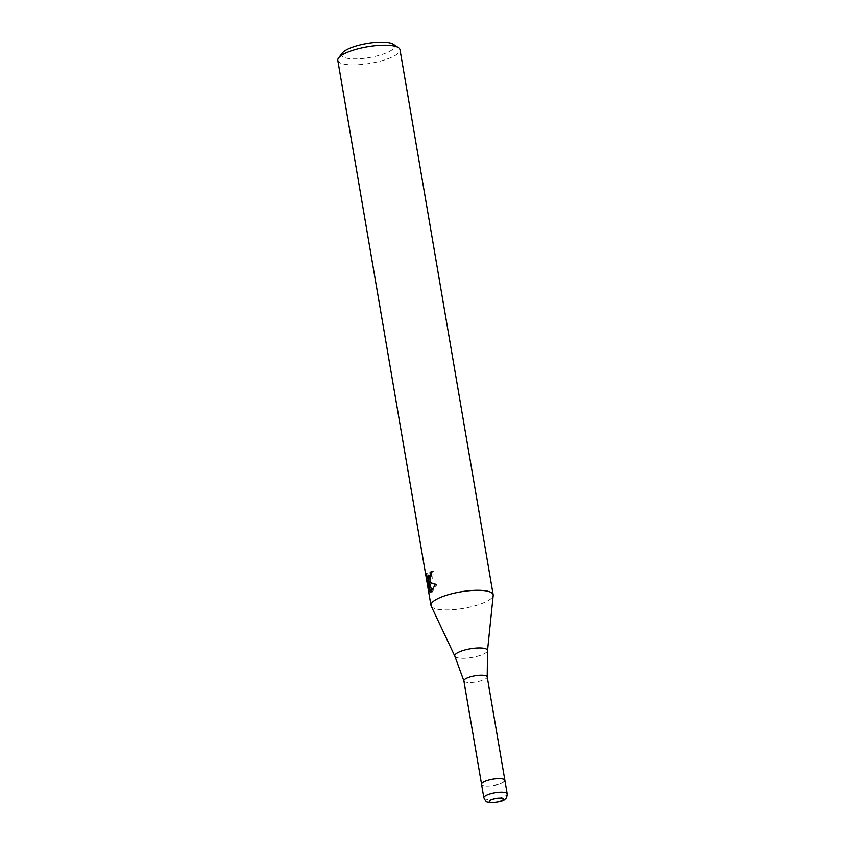 <?xml version="1.0" encoding="UTF-8"?>
<svg xmlns="http://www.w3.org/2000/svg" width="845" height="845" viewBox="0 0 845 845"><rect width="100%" height="100%" fill="white"/><g stroke="black" fill="none" stroke-linecap="round" stroke-linejoin="round"><path stroke-width="0.63" stroke-dasharray="4.22 3.17" d="M463.894 680.933L463.884 680.89A11.83 3.148 170.3 0 0 473.718 682.295A11.83 3.148 170.3 0 0 486.371 678.334A11.83 3.148 170.3 0 0 487.216 676.94L487.216 676.908M504.064 781.805A11.83 3.148 170.3 0 1 491.272 785.787A11.83 3.148 170.3 0 1 481.565 784.329A11.83 3.148 170.3 0 0 491.272 785.787A11.83 3.148 170.3 0 0 504.064 781.805A11.83 3.148 170.3 0 0 504.887 780.336M431.161 606.023A31.561 8.376 170.3 0 0 457.99 609.171A31.561 8.376 170.3 0 0 490.966 598.693A31.561 8.376 170.3 0 0 493.205 595.408M337.799 60.365A31.561 8.376 170.3 0 0 363.688 64.252A31.561 8.376 170.3 0 0 397.805 53.636A31.561 8.376 170.3 0 0 400.012 49.728M342.394 52.96A26.829 7.119 170.3 0 0 360.118 58.706A26.829 7.119 170.3 0 0 392.703 49.348A26.829 7.119 170.3 0 0 393.231 44.267M428.774 582.142L430.042 589.546L429.123 589.588M429.809 578.973L428.573 577.188L427.929 573.163L428.246 579.036M428.014 577.716L427.264 577.748M427.929 573.163L426.45 573.237M431.985 591.299L432.239 592.07L437.034 584.307L429.904 582.216L432.64 578.698L433.348 571.294A29.976 7.964 170.3 0 0 431.975 572.086M433.348 571.294L431.869 571.368M429.904 582.216L428.806 582.268M430.042 589.535L430.971 591.701L429.503 582.754M430.971 591.701L429.492 591.775M432.239 592.07L430.792 592.144M437.034 584.307L435.513 584.381M454.863 656.238A16.615 4.415 170.3 0 0 468.986 657.896A16.615 4.415 170.3 0 0 486.35 652.382A16.615 4.415 170.3 0 0 487.523 650.65M483.868 797.828A11.83 3.148 170.3 0 0 493.575 799.275A11.83 3.148 170.3 0 0 506.366 795.303A11.83 3.148 170.3 0 0 507.201 793.835M428.626 582.3L430.084 582.226"/><path stroke-width="1.27" d="M454.863 656.238A16.615 4.415 170.3 0 1 455.93 653.861A16.615 4.415 170.3 0 1 474.478 648.21A16.615 4.415 170.3 0 1 487.523 650.65L487.216 676.94A11.83 3.148 170.3 0 0 487.206 676.866A11.83 3.148 170.3 0 0 477.499 675.409A11.83 3.148 170.3 0 0 464.708 679.391A11.83 3.148 170.3 0 0 463.873 680.859A11.83 3.148 170.3 0 0 463.894 680.933L454.863 656.238L431.161 606.023A31.561 8.376 170.3 0 1 430.971 605.421L337.799 60.365A31.561 8.376 170.3 0 1 338.613 57.882A31.561 8.376 170.3 0 1 340.017 56.457A31.561 8.376 170.3 0 1 369.814 46.412A31.561 8.376 170.3 0 1 398.428 47.658A31.561 8.376 170.3 0 1 400.012 49.728L493.184 594.785A31.561 8.376 170.3 0 0 467.296 590.909A31.561 8.376 170.3 0 0 433.189 601.524A31.561 8.376 170.3 0 0 430.971 605.421M504.064 781.805A11.83 3.148 170.3 0 0 504.887 780.336A11.83 3.148 170.3 0 0 495.181 778.879A11.83 3.148 170.3 0 0 482.389 782.861A11.83 3.148 170.3 0 0 481.565 784.329L463.873 680.859M429.767 581.529L428.447 582.289L435.513 584.381L430.792 592.144L427.855 582.184L429.492 591.775L426.503 577.79L426.461 573.237L427.105 577.251L428.362 579.036L430.221 574.758L430.094 572.414A31.561 8.376 -9.7 0 1 431.869 571.368L429.767 581.529M398.428 47.658L393.231 44.267A26.829 7.119 170.3 0 0 368.906 43.211A26.829 7.119 170.3 0 0 343.577 51.746A26.829 7.119 170.3 0 0 342.394 52.96L338.613 57.882M431.975 572.086A29.976 7.964 170.3 0 0 431.552 572.34L431.668 574.684L429.809 578.973L428.362 579.036M431.552 572.34L430.094 572.414M429.123 589.588L428.521 589.62M428.246 579.036L428.774 582.142M427.264 577.748L426.503 577.79M429.503 582.754L431.985 591.299M429.133 582.12L427.855 582.184M487.523 650.65L493.205 595.408A31.561 8.376 170.3 0 0 493.184 594.785M482.389 782.861A11.83 3.148 170.3 0 0 481.565 784.329L483.868 797.828A11.83 3.148 170.3 0 1 484.703 796.36A11.83 3.148 170.3 0 1 497.494 792.378A11.83 3.148 170.3 0 1 507.201 793.835L504.887 780.336A11.83 3.148 170.3 0 0 495.181 778.879A11.83 3.148 170.3 0 0 482.389 782.861M502.807 800.014A7.098 1.891 170.3 0 0 498.92 798.145A7.098 1.891 170.3 0 0 489.804 800.648A7.098 1.891 170.3 0 0 493.691 802.518A7.098 1.891 170.3 0 0 502.807 800.014M504.887 780.336L487.206 676.866M483.868 797.828C486.794 803.31 486.266 801.578 491.04 802.75C499.279 802.137 503.958 800.944 505.078 799.138C506.271 798.694 506.989 796.93 507.201 793.835"/></g></svg>
